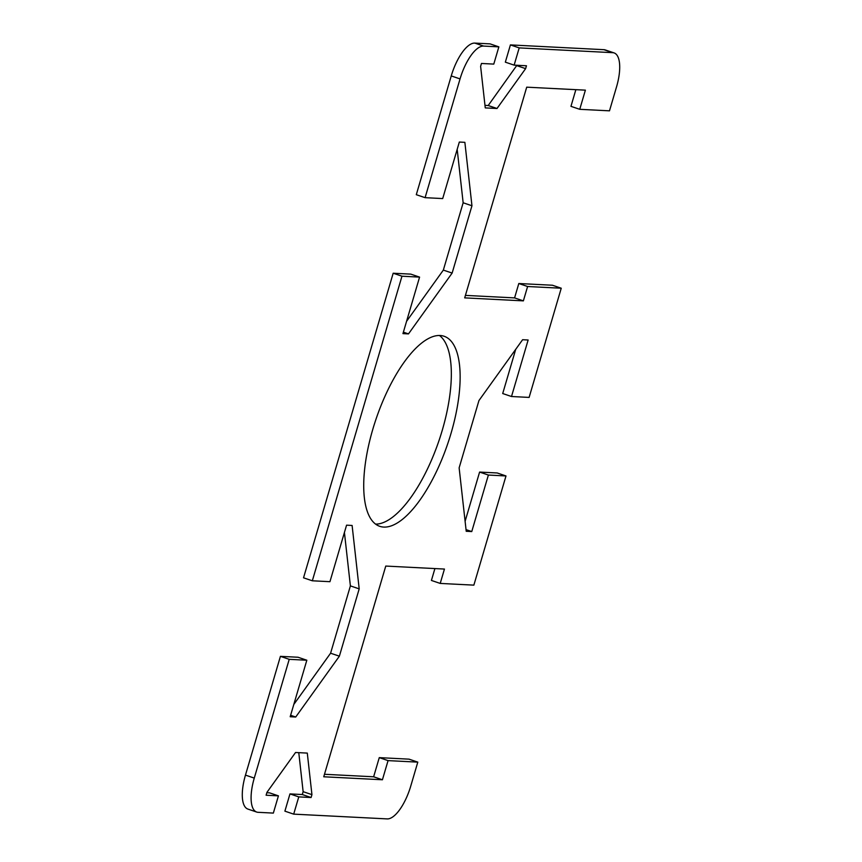 <?xml version="1.0" encoding="UTF-8"?>
<svg xmlns="http://www.w3.org/2000/svg" width="862" height="862" viewBox="0 0 862 862"><rect width="100%" height="100%" fill="white"/><g stroke="black" fill="none" stroke-linecap="round" stroke-linejoin="round"><path stroke-width="1.29" d="M614.11 52.927L605.307 49.942A35.116 13.264 108.7 0 0 603.906 49.684L510.412 44.91L519.204 47.895L612.71 52.668A35.116 13.264 -71.3 0 1 614.11 52.927A35.116 13.264 -71.3 0 1 616.535 86.89L609.488 110.832L579.749 109.312L570.956 106.338L575.859 89.67M519.204 47.895L514.129 65.135L526.456 65.76L525.615 68.637L497.008 108.493L485.263 107.901L480.619 66.342L481.47 63.465L493.786 64.1L498.861 46.86L490.069 43.876L474.811 43.1A35.116 13.264 108.7 0 0 451.246 75.921L416.292 194.693L425.095 197.667L460.049 78.905A35.116 13.264 -71.3 0 1 483.604 46.085L498.861 46.86M425.095 197.667L442.702 198.572L459.327 142.058L464.866 142.338L471.956 205.759L452.141 273.071L408.48 333.896L402.953 333.616L419.578 277.111L401.972 276.206L393.18 273.232L303.532 577.809L312.335 580.794L401.972 276.206M312.335 580.794L329.941 581.688L346.567 525.173L352.105 525.464L359.195 588.875L339.38 656.187L295.72 717.022L290.192 716.731L306.829 660.227L289.223 659.333L280.419 656.348L245.465 775.11A35.116 13.264 108.7 0 0 247.89 809.073L256.693 812.058A35.116 13.264 -71.3 0 1 254.268 778.095L289.223 659.333M324.478 774.281L373.634 776.791L379.269 757.633L408.997 759.153L417.801 762.127L410.754 786.079A35.116 13.264 -71.3 0 1 387.189 818.9L293.694 814.137L298.769 796.887L311.085 797.522L311.936 794.645L307.292 753.097L295.547 752.494L266.94 792.35L266.099 795.227L278.426 795.852L273.351 813.092L258.094 812.316A35.116 13.264 -71.3 0 1 256.693 812.058M417.801 762.127L388.062 760.618L382.426 779.765L323.746 776.781L385.767 566.065L444.447 569.06L440.213 583.423L473.863 585.136L505.994 475.953L488.388 475.048L471.762 531.563L466.223 531.283L459.134 467.861L478.949 400.55L522.609 339.725L528.137 340.005L511.511 396.509L529.117 397.414L561.248 288.22L552.445 285.236L518.805 283.523L514.582 297.896L465.426 295.386M579.749 109.312L585.395 90.154L526.714 87.17L464.693 297.875L523.374 300.87L527.609 286.507L561.248 288.22M372.804 429.298A100.326 37.906 -71.3 0 1 444.124 336.266A100.326 37.906 -71.3 0 1 451.052 433.284A100.326 37.906 -71.3 0 1 379.733 526.316A100.326 37.906 -71.3 0 1 372.804 429.298M511.511 396.509L502.708 393.535L515.724 349.315M465.114 521.284L479.595 472.074L497.202 472.969L505.994 475.953M440.213 583.423L431.42 580.438L434.911 568.564M293.694 814.137L284.891 811.153L289.966 793.913L302.293 794.538L303.133 791.672L298.78 752.655M266.832 792.728L269.623 792.878L278.426 795.852M280.419 656.348L298.026 657.243L306.829 660.227M293.813 704.448L330.588 653.213L350.392 585.891L344.423 532.479M393.18 273.232L410.786 274.127L419.578 277.111M406.562 321.332L443.337 270.097L463.153 202.775L457.183 149.363M484.983 105.347L488.204 105.52L516.92 65.275M514.129 65.135L505.337 62.161L510.412 44.91M375.584 524.118A100.326 37.906 108.7 0 0 442.249 430.31A100.326 37.906 108.7 0 0 439.469 335.49M388.062 760.618L379.269 757.633M382.426 779.765L373.634 776.791M298.769 796.887L289.966 793.913M311.085 797.522L302.293 794.538M311.936 794.645L303.133 791.672M339.38 656.187L330.588 653.213M359.195 588.875L350.392 585.891M295.72 717.022L290.623 715.288M523.374 300.87L514.582 297.896M527.609 286.507L518.805 283.523M471.762 531.563L466.04 529.624M488.388 475.048L479.595 472.074M525.615 68.637L516.812 65.663M497.008 108.493L488.204 105.52M471.956 205.759L463.153 202.775M408.48 333.896L403.373 332.172M452.141 273.071L443.337 270.097M603.906 49.684L612.71 52.668M451.246 75.921L460.049 78.905M483.604 46.085L474.811 43.1M254.268 778.095L245.465 775.11"/></g></svg>
